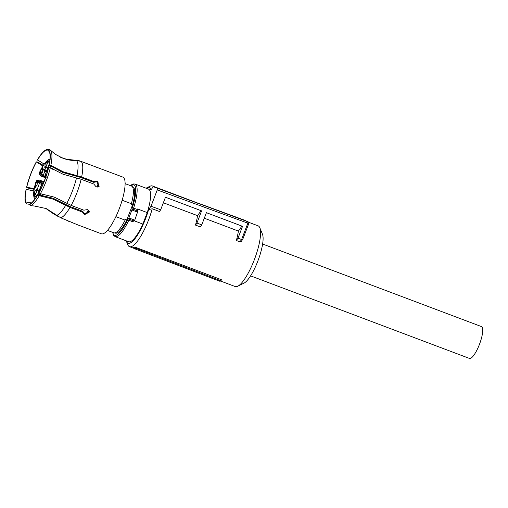 <?xml version="1.0" encoding="UTF-8"?>
<svg xmlns="http://www.w3.org/2000/svg" width="508" height="508" viewBox="0 0 508 508"><rect width="100%" height="100%" fill="white"/><g stroke="black" fill="none" stroke-linecap="round" stroke-linejoin="round"><path stroke-width="0.76" d="M250.603 275.869L469.443 358.419A17.018 4.407 -69.3 0 0 479.476 344.303A17.018 4.407 -69.3 0 0 481.457 326.58L262.611 244.024M220.986 280.816L221.336 279.686L134.83 247.053A32.436 8.395 110.7 0 1 133.553 247.612L134.715 248.787L219.932 281.305A33.655 8.712 -69.3 0 0 220.986 280.816L135.852 248.272A33.242 8.604 110.7 0 1 134.715 248.787M244.024 220.015L248.094 221.837A1.327 1.283 114.1 0 1 248.749 223.501L157.239 189.922L151.009 206.242L148.603 209.594L152.241 208.775A32.436 8.395 110.7 0 1 148.634 219.761A32.436 8.395 110.7 0 1 129.508 246.672A32.436 8.395 110.7 0 1 127.826 244.767L126.498 241.535A29.775 7.709 110.7 0 1 126.257 240.83M248.628 222.269L258.134 225.857A32.436 8.395 110.7 0 1 259.823 227.762A32.436 8.395 110.7 0 1 254.362 259.645A32.436 8.395 110.7 0 1 237.763 286.239A32.436 8.395 110.7 0 1 235.236 286.556L220.586 281.032M134.83 247.053L135.852 248.272M146.101 188.214A29.775 7.709 110.7 0 1 146.749 187.846L149.885 186.29A32.436 8.395 110.7 0 1 152.406 185.972A32.436 8.395 110.7 0 1 153.448 186.754M241.325 241.402L242.716 239.306L241.624 239.509L238.004 238.182L242.532 226.32L206.407 212.687L201.759 224.873L200.298 226.905L195.491 225.095A32.436 8.395 110.7 0 0 197.549 215.665L201.111 210.693M241.497 241.008L239.947 241.859L241.63 239.509L247.853 223.19L248.012 221.806L243.961 219.983M204.299 218.211L238.398 231.076A32.436 8.395 110.7 0 1 236.341 240.5L239.947 241.859M163.354 202.768L197.549 215.665M152.241 208.775L159.448 211.499L160.674 209.791L165.468 197.237L201.593 210.871L196.926 223.095L201.759 224.873M148.603 209.594A29.775 7.709 110.7 0 1 145.599 218.573A29.775 7.709 110.7 0 1 126.498 241.535M237.763 286.239L244.031 283.127A27.121 7.017 -69.3 0 0 257.905 260.896A27.121 7.017 -69.3 0 0 262.471 234.239L259.823 227.762M146.749 187.846A29.775 7.709 110.7 0 1 150.863 190.036L153.264 186.684L199.041 203.74M199.18 203.543L243.878 219.951M236.341 240.5L238.004 238.182M241.96 226.104L238.398 231.076M196.926 223.095L195.491 225.095M151.009 206.242L160.674 209.791M153.264 186.684L248.012 221.806A1.327 1.283 114.1 0 1 248.025 221.806A1.327 1.283 114.1 0 1 248.094 221.837A1.327 1.327 0 0 1 248.793 223.526L242.703 239.465M157.239 189.922L157.397 188.538M134.137 220.77L142.856 224.06L147.237 212.592L137.624 208.966L137.751 211.519M130.448 185.649L133.788 184.709A27.051 7.004 110.7 0 1 132.315 207.816A2.661 0.686 110.7 0 0 131.997 209.791A1.06 0.946 169.7 0 1 133.407 209.277L133.737 209.544L132.639 210.274L131.997 209.791L128.873 217.97L129.648 219.361L133.356 220.764C133.382 221.132 133.852 220.929 134.76 220.154L137.82 211.296M142.856 224.06A28.118 7.277 110.7 0 1 128.632 241.725L115.068 236.607C118.58 237.293 123.165 231.845 128.816 220.262L132.658 221.717A1.594 0.413 110.7 0 1 133.356 220.783L129.515 219.335L128.873 217.97A2.661 0.686 110.7 0 0 127.711 219.526L128.816 220.262A1.594 0.413 110.7 0 1 129.515 219.335M134.106 220.758L132.658 221.717M148.368 189.071A28.118 7.277 110.7 0 1 148.476 189.109A28.118 7.277 110.7 0 1 148.584 189.154A28.118 7.277 110.7 0 1 147.237 212.592M137.763 211.969L137.122 210.82L133.737 209.544L137.249 210.731A1.06 0.946 -10.3 0 1 137.852 211.404M133.858 220.834A1.06 1.01 -103.7 0 1 133.356 220.783M129.153 218.04L134.76 220.154L133.382 220.764M132.772 186.811A24.727 6.401 110.7 0 1 132.867 186.842A24.727 6.401 110.7 0 1 132.956 186.881A24.727 6.401 110.7 0 1 132.524 204.991L126.822 219.932A24.727 6.401 110.7 0 1 115.411 233.115A24.727 6.401 110.7 0 1 115.316 233.077M132.524 204.991L131.083 204.445L131.362 203.708L122.142 200.235M126.822 219.932L125.381 219.386L125.095 220.123L115.888 216.649M131.42 186.017A24.994 6.471 110.7 0 1 131.515 186.049A24.994 6.471 110.7 0 1 131.61 186.093A24.994 6.471 110.7 0 1 131.362 203.708M50.463 150.235A30.105 7.791 110.7 0 1 50.832 165.449L49.193 165.132A29.534 7.645 -69.3 0 0 48.47 149.93L50.095 149.93A30.105 7.791 110.7 0 1 50.463 150.235L55.296 154.273L62.89 158.236C67.196 159.849 71.653 160.617 76.263 160.534L80.905 161.334L122.822 177.089A30.309 7.842 110.7 0 1 122.936 177.133A30.309 7.842 110.7 0 1 119.38 208.439A30.309 7.842 110.7 0 1 101.429 233.807L77.508 224.784M125.095 220.123A24.994 6.471 110.7 0 1 113.875 232.823L107.455 230.397M99.123 168.18L94.253 166.44M50.832 165.449L63.544 171.939L81.648 176.968L94.317 181.75L93.707 182.347L80.855 177.502L62.935 172.542L49.193 165.132M50.324 167.742A30.105 7.791 110.7 0 1 40.418 193.688L38.983 192.837A29.534 7.645 -69.3 0 0 48.685 167.424L50.324 167.742L63.036 174.231L81.14 179.261L93.809 184.042L96.12 186.855L99.136 186.315L97.39 181.127L94.488 181.566M40.418 193.688L54.293 197.136L71.158 205.397L83.826 210.179L87.427 209.62L89.332 212.058L84.588 214.643L82.696 212.369M37.846 194.843L37.833 194.583C34.976 199.415 32.404 202.559 30.112 204L29.934 204.464A29.534 7.645 -69.3 0 0 37.846 194.843L39.281 195.701L53.156 199.142L70.028 207.404L82.696 212.185L82.652 211.29L84.55 213.747L89.268 211.607M39.281 195.701A30.105 7.791 110.7 0 1 30.823 205.734L34.017 205.95L46.228 208.559L60.77 217.818L77.483 224.777M76.2 224.168L77.4 224.739M69.355 221.444L69.913 221.907M69.285 221.628L65.71 219.685M45.631 208.318L53.689 213.957L58.769 216.846M60.592 157.277L66.631 159.29L78.975 160.642L92.932 165.868M93.262 165.995L92.945 165.83M48.47 149.93L48.304 150.362L48.997 151.079M93.707 182.347L96.774 181.731L98.8 186.588M48.685 167.424L48.508 167.596C46.355 176.384 43.174 184.709 38.97 192.576L38.983 192.837M37.833 194.583L53.111 198.253L69.799 206.445L82.652 211.29M26.251 189.389L26.073 189.567A29.534 7.645 110.7 0 0 25.4 202.432L25.578 201.968A29.07 7.525 110.7 0 1 26.251 189.389L33.871 190.906M43.32 165.367L37.687 162.077L36.284 161.862A29.534 7.645 -69.3 0 0 26.581 187.274L34.246 188.582M26.581 187.274L27.781 188.024L34.112 189.319M42.894 166.04L36.284 161.862M47.307 149.581L48.914 149.581A30.105 7.791 110.7 0 1 49.467 149.65L47.841 149.644A29.534 7.645 -69.3 0 0 47.307 149.581A29.534 7.645 -69.3 0 0 37.421 159.855L44.171 164.097M49.371 151.771L47.676 150.082L47.841 149.644M49.016 165.31C50.629 157.055 50.394 152.07 48.304 150.362L48.698 150.705M30.823 205.734L29.934 204.464M25.578 201.968L31.547 202.959M25.4 202.432L26.714 203.892L29.966 204.381M26.759 187.096C28.912 178.314 32.093 169.989 36.297 162.122M37.427 160.115C41.669 153.035 45.085 149.695 47.676 150.082M98.088 182.543L97.466 187.052M88.525 210.312L85.96 214.014M35.827 182.41A1.594 0.394 16.8 0 1 35.801 182.289A1.594 0.394 16.8 0 1 35.884 182.207A20.206 5.232 -69.3 0 0 34.207 196.755L35.281 194.666A3.721 0.965 -69.3 0 0 36.246 192.672A3.721 0.965 -69.3 0 0 36.862 190.525L39.129 190.9M37.059 195.872L36.69 196.463M45.485 177.787L41.135 176.149A5.315 1.378 -69.3 0 0 42.012 175.743L41.027 173.66L41.7 173.958L43.618 168.929L44.869 171.132L43.142 175.666L45.117 176.409M43.618 168.929L44.895 169.501L46.018 171.647L44.869 171.132M41.7 173.958L43.142 175.666L42.824 176.105L45.46 177.101L42.824 176.105L41.7 173.958M42.742 176.073L42.012 175.743M41.135 176.149C39.967 175.222 39.529 174.46 39.827 173.857L39.98 173.19A3.721 0.965 -69.3 0 0 41.027 173.66M49.244 164.128L45.314 174.701L46.139 177.59M35.281 194.666L36.932 195.821L37.586 194.539M47.835 168.116L46.018 171.647L46.425 171.799L45.942 171.615M43.701 182.486L39.973 181.083L37.852 181.978A3.721 0.965 -69.3 0 0 36.805 181.508L36.43 181.343L38.443 180.397M48.209 166.719L47.555 168.008L45.904 166.853L44.895 169.501L46.609 171.31M42.386 170.993L40.354 173.863L40.754 170.263L42.793 167.392L42.386 170.993M46.806 164.833L44.767 167.697L45.168 164.097L47.206 161.233L46.806 164.833M50.387 166.249L49.784 167.64M48.133 169.12L49.155 164.617M39.98 193.427L39.491 194.761M37.605 194.97L40.005 190.608M36.182 192.646L34.144 195.516L34.55 191.916L36.589 189.046L36.182 192.646M37.078 184.906L35.039 187.769L35.446 184.169L37.478 181.305L37.078 184.906M45.904 166.853A3.721 0.965 -69.3 0 0 46.869 164.859A3.721 0.965 -69.3 0 0 47.485 162.712L49.473 162.979M36.862 190.525L39.605 182.766L41.618 181.82L39.973 181.083A5.315 1.378 -69.3 0 0 39.58 180.105C38.1 180.073 37.294 180.327 37.154 180.873L36.805 181.508M37.287 195.732L38.97 191.472A3.721 0.965 -69.3 0 0 38.011 193.465A3.721 0.965 -69.3 0 0 37.478 195.186M148.476 189.109L135.02 184.036A28.118 7.277 110.7 0 1 135.128 184.08A28.118 7.277 110.7 0 1 133.598 208.096L137.439 209.544A1.594 0.413 -69.3 0 0 137.249 210.731M137.624 208.966A28.118 7.277 110.7 0 1 137.439 209.544L137.858 209.728M127.711 219.526A27.051 7.004 110.7 0 1 114.491 235.248A27.051 7.004 110.7 0 1 112.808 232.416M132.315 207.816L133.598 208.096A1.594 0.413 110.7 0 0 133.407 209.277M137.706 212.185L132.639 210.274M80.905 161.334A30.309 7.842 110.7 0 1 81.648 176.968M81.14 179.261A30.309 7.842 110.7 0 1 71.158 205.397M70.028 207.404A30.309 7.842 110.7 0 1 60.77 217.818M76.263 160.534A29.42 7.614 110.7 0 1 76.981 175.673M76.473 177.965A29.42 7.614 110.7 0 1 66.815 203.27M65.678 205.276A29.42 7.614 110.7 0 1 56.775 215.335M78.975 160.642L75.057 160.191A29.42 7.614 110.7 0 1 75.635 160.255M52.686 169.266A21.8 5.645 -69.3 0 0 52.915 167.824M42.399 195.212A21.8 5.645 -69.3 0 0 43.155 194.062M41.612 184.41L38.443 192.303M39.789 171.99L39.783 171.863C42.901 165.214 45.923 161.1 48.851 159.506A1.594 1.492 65.1 0 0 48.082 160.414A20.206 5.232 -69.3 0 0 39.789 171.99L39.605 173.018L39.98 173.19M39.605 173.018A1.594 1.543 114.1 0 0 39.91 174.676M40.399 175.019C39.192 174.263 38.989 173.209 39.783 171.863L39.884 171.78M49.206 164.351A3.721 0.965 -69.3 0 0 48.628 165.646A3.721 0.965 -69.3 0 0 48.012 167.792M50.819 168.078A20.206 5.232 -69.3 0 0 50.984 166.643M42.964 184.271L42.094 183.877L44.101 182.931C42.52 182.829 41.681 183.356 41.573 184.512L38.97 191.326M40.113 194.843A20.206 5.232 -69.3 0 0 40.919 193.745M43.663 182.588L41.618 181.82A2.394 0.622 110.7 0 1 41.332 184.309L39.51 183.598M34.722 196.145L36.455 196.825M34.207 196.755L34.15 197.853L35.128 198.844M49.384 163.379L49.066 164.49M47.485 162.712L48.05 161.233L49.867 161.95M48.082 160.414L48.05 161.233M45.269 175.558L46.12 175.939M42.094 183.877L38.97 191.472M35.884 182.207L36.43 181.343M39.605 182.766L37.852 181.978M129.508 246.672L134.48 248.552M152.406 185.972L199.136 203.6M205.772 206.108L216.243 210.058M112.617 232.346L113.627 235.356L115.176 236.652M135.02 184.036L133.02 183.972L130.258 185.579M114.852 232.905L115.411 233.115M132.302 186.633L132.867 186.842M125.095 183.629L131.515 186.049M75.057 160.191L68.866 159.741M47.917 167.894L45.314 174.701C44.66 175.711 44.907 176.663 46.057 177.559M38.43 180.391C35.662 180.823 37.116 180.175 35.801 182.289C33.687 189.363 33.134 194.551 34.15 197.853M43.993 181.769L39.58 180.105M48.851 159.506L50.146 159.455"/></g></svg>
